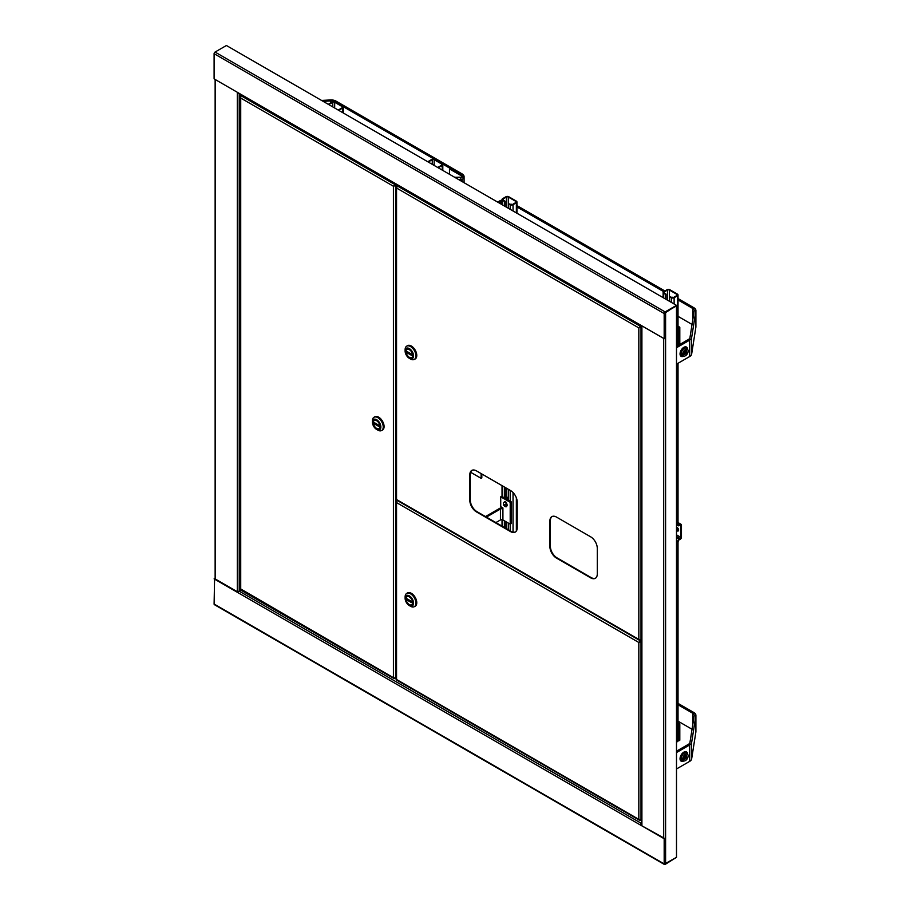 <?xml version="1.0" encoding="UTF-8"?>
<svg xmlns="http://www.w3.org/2000/svg" width="910" height="910" viewBox="0 0 910 910"><rect width="100%" height="100%" fill="white"/><g stroke="black" fill="none" stroke-linecap="round" stroke-linejoin="round"><path stroke-width="1.36" d="M664.709 863.84A1.342 0.774 0 0 0 665.597 863.613L676.494 857.322L676.494 305.897L665.597 312.187L665.597 863.613M240.706 590.055L238.977 591.045A1.342 0.774 120 0 0 238.033 592.694L664.175 838.724L664.175 863.886A1.342 0.774 120 0 0 665.119 864.432L676.494 857.322L664.789 863.92L664.175 838.724M641.516 823.084L641.197 823.266A1.342 0.774 120 0 0 640.253 824.904L664.653 838.451M641.516 823.63L640.72 824.631M238.113 592.194L214.578 578.601L214.1 604.035A1.342 0.774 120 0 0 214.385 604.649L664.448 864.5M214.1 578.874L238.033 592.694M641.197 325.45L641.197 325.45A1.342 0.774 -60 0 1 640.253 324.904L214.1 78.874L214.1 53.701A1.342 0.774 -60 0 1 215.056 52.063L226.419 45.5L676.494 305.351L664.653 313.279L664.175 338.713L664.175 313.552A1.342 0.774 -60 0 1 665.119 311.914L676.494 305.351M640.526 325.518L238.306 93.298A1.342 0.774 -60 0 1 238.033 92.683M664.175 338.713L640.253 324.904M685.423 349.497A3.833 2.218 -60 0 1 687.767 349.702A3.833 2.218 -60 0 1 687.778 352.83A3.833 2.218 -60 0 1 685.423 355.753A3.833 2.218 -60 0 1 684.07 356.117A3.833 2.218 -60 0 1 682.807 353.33A3.833 2.218 -60 0 1 685.423 349.497M685.025 354.24A2.264 1.308 -60 0 1 684.218 354.456A2.264 1.308 -60 0 1 683.478 352.807A2.264 1.308 -60 0 1 685.025 350.543A2.264 1.308 -60 0 1 686.402 350.668A2.264 1.308 -60 0 1 686.402 352.511A2.264 1.308 -60 0 1 685.025 354.24M321.571 100.43L330.603 99.963A6.7 3.867 180 0 1 335.949 101.078L462.121 173.924A6.7 3.867 180 0 1 464.077 176.654A6.7 3.867 180 0 1 462.121 179.395L460.221 180.487M323.107 101.328L330.751 100.919A5.028 2.901 180 0 1 334.766 101.761L460.926 174.606A5.028 2.901 180 0 1 462.405 176.654A5.028 2.901 180 0 1 462.314 177.2M460.926 178.701L459.038 179.805M497.645 202.088L499.545 200.996A6.7 3.867 180 0 1 502.036 200.086M498.828 202.771L500.727 201.679A5.028 2.901 180 0 1 502.036 201.144M516.948 205.58L664.88 290.984M678.03 298.571L693.932 307.762A6.7 3.867 180 0 1 695.9 310.492A6.7 3.867 180 0 1 695.866 310.845L691.634 337.735A6.7 3.867 180 0 1 689.7 340.113L676.494 347.745M516.357 206.604L663.697 291.666A2.013 1.16 0 0 0 663.117 292.497A2.013 1.16 0 0 0 663.697 293.316L665.597 294.408L665.597 299.06M678.03 299.947L692.749 308.445A5.028 2.901 180 0 1 694.216 310.492A5.028 2.901 180 0 1 694.205 310.754L689.962 337.644A5.028 2.901 180 0 1 688.517 339.43L676.494 346.38M695.866 326.553A6.7 3.867 180 0 1 695.9 326.906A6.7 3.867 180 0 1 695.866 327.259L691.634 354.149A6.7 3.867 180 0 1 689.7 356.527L676.494 364.159M678.03 316.35L692.044 324.449M685.423 754.31A3.833 2.218 -60 0 1 687.767 754.527A3.833 2.218 -60 0 1 687.778 757.655A3.833 2.218 -60 0 1 685.423 760.578A3.833 2.218 -60 0 1 684.07 760.942A3.833 2.218 -60 0 1 682.807 758.144A3.833 2.218 -60 0 1 685.423 754.31M685.025 759.054A2.264 1.308 -60 0 1 684.218 759.27A2.264 1.308 -60 0 1 683.478 757.62A2.264 1.308 -60 0 1 685.025 755.368A2.264 1.308 -60 0 1 686.402 755.482A2.264 1.308 -60 0 1 686.402 757.336A2.264 1.308 -60 0 1 685.025 759.054M678.03 703.396L693.932 712.576A6.7 3.867 180 0 1 695.9 715.317A6.7 3.867 180 0 1 695.866 715.658L691.634 742.549A6.7 3.867 180 0 1 689.7 744.937L676.494 752.559M678.03 704.761L692.749 713.258A5.028 2.901 180 0 1 694.216 715.317A5.028 2.901 180 0 1 694.205 715.578L689.962 742.469A5.028 2.901 180 0 1 688.517 744.255L676.494 751.194M695.866 731.378A6.7 3.867 180 0 1 695.9 731.72A6.7 3.867 180 0 1 695.866 732.072L691.634 758.963A6.7 3.867 180 0 1 689.7 761.351L676.494 768.973M678.03 721.175L692.044 729.263M455.171 177.564L462.587 177.2L454.693 177.291M462.587 177.2L462.587 176.494L449.472 168.919L463.065 176.221A1.536 0.887 -0 0 1 463.52 176.847A1.536 0.887 -0 0 1 463.065 177.473M449.472 174.276L449.472 168.919M438.006 167.656A2.013 1.16 0 0 0 438.904 167.36L442.214 165.438A2.013 1.16 0 0 0 442.806 164.619A2.013 1.16 0 0 0 442.214 163.8L434.639 159.421A2.013 1.16 0 0 0 431.795 159.421L428.485 161.343A2.013 1.16 0 0 0 427.962 161.855M437.403 167.304A1.342 0.774 0 0 0 438.427 167.076L441.748 165.165A1.342 0.774 0 0 0 441.748 164.073L434.161 159.694A1.342 0.774 0 0 0 432.273 159.694L428.951 161.616A1.342 0.774 0 0 0 428.564 162.207M338.509 110.212A2.013 1.16 0 0 0 339.407 109.917L342.729 108.006A2.013 1.16 0 0 0 343.32 107.175A2.013 1.16 0 0 0 342.729 106.356L335.153 101.988A2.013 1.16 0 0 0 332.309 101.988L328.988 103.899A2.013 1.16 0 0 0 328.464 104.422M337.906 109.871A1.342 0.774 0 0 0 338.941 109.644L342.251 107.733A1.342 0.774 0 0 0 342.251 106.629L334.675 102.261A1.342 0.774 0 0 0 332.776 102.261L329.465 104.172A1.342 0.774 0 0 0 329.079 104.764M641.516 640.333L640.504 640.913L641.516 640.879M397.056 679.793L640.504 820.354L641.516 819.762L638.831 819.387L638.831 642.471L640.504 640.913L397.056 500.363L396.544 502.593L397.078 500.352M396.578 680.043L639.571 820.331L640.504 819.808M641.004 820.058L641.004 641.8L638.831 642.471L641.516 641.505M640.538 641.516L641.516 640.958M640.504 641.459L639.298 642.198M396.1 679.372L396.1 501.467L397.022 500.932M638.831 642.471L396.544 502.593L396.544 678.917M412.651 602.647A4.686 2.707 60 0 1 411.684 604.786A4.686 2.707 60 0 1 408.067 603.535A4.686 2.707 60 0 1 406.019 598.814A4.686 2.707 60 0 1 406.998 596.664A4.686 2.707 60 0 1 410.603 597.927A4.686 2.707 60 0 1 412.651 602.647A4.686 2.707 60 0 1 411.684 604.786A4.686 2.707 60 0 1 408.067 603.535A4.686 2.707 60 0 1 406.019 598.814A4.686 2.707 60 0 1 406.998 596.664A4.686 2.707 60 0 1 410.603 597.927A4.686 2.707 60 0 1 412.651 602.647M405.121 598.291A5.96 3.447 60 0 1 409.341 595.857A5.96 3.447 60 0 1 413.561 603.159A5.96 3.447 60 0 1 409.341 605.594A5.96 3.447 60 0 1 405.121 598.291L405.121 596.926A7.633 4.413 -120 0 1 406.702 593.434A7.633 4.413 -120 0 1 412.594 595.481A7.633 4.413 -120 0 1 415.927 603.159A7.633 4.413 -120 0 1 414.346 606.663A7.633 4.413 -120 0 1 410.524 606.276L409.341 605.594M414.687 606.424A7.633 4.413 -120 0 0 415.051 606.253A7.633 4.413 -120 0 0 416.632 602.75A7.633 4.413 -120 0 0 413.299 595.072A7.633 4.413 -120 0 0 407.418 593.024A7.633 4.413 -120 0 0 407.077 593.252M406.906 593.309A7.701 4.448 60 0 1 407.384 592.967L407.475 592.91A7.701 4.448 60 0 1 407.475 592.91A7.701 4.448 60 0 1 413.413 594.969A7.701 4.448 60 0 1 416.78 602.727A7.701 4.448 60 0 1 415.176 606.253A7.701 4.448 60 0 1 415.131 606.276M407.384 592.967A7.701 4.448 60 0 1 413.322 595.026A7.701 4.448 60 0 1 416.678 602.784A7.701 4.448 60 0 1 415.085 606.31A7.701 4.448 60 0 1 414.55 606.538M407.157 598.837L407.157 600.099L411.513 602.613L411.513 601.362L407.157 598.837M407.157 600.099L408.249 599.474M240.24 589.782L394.166 678.655L396.1 678.087L393.416 677.7L395.088 678.121M395.839 184.252L395.088 185.219L396.316 184.525M240.684 96.119L241.457 95.118M240.718 589.532L240.718 95.55L395.088 184.673L393.416 186.231L240.206 97.768L240.206 95.834L239.751 96.653L239.751 589.1M395.088 185.219L393.416 186.231L393.416 677.7L240.206 588.656M393.893 185.958L396.851 184.832M393.416 186.231L395.6 185.56L395.6 678.371M395.122 185.276L396.373 184.559M373.339 422.661A4.686 2.707 60 0 1 374.306 420.522A4.686 2.707 60 0 1 377.923 421.774A4.686 2.707 60 0 1 379.971 426.494A4.686 2.707 60 0 1 378.992 428.644A4.686 2.707 60 0 1 375.386 427.382A4.686 2.707 60 0 1 373.339 422.661A4.686 2.707 60 0 1 374.306 420.522A4.686 2.707 60 0 1 377.923 421.774A4.686 2.707 60 0 1 379.971 426.494A4.686 2.707 60 0 1 378.992 428.644A4.686 2.707 60 0 1 375.386 427.382A4.686 2.707 60 0 1 373.339 422.661M372.429 422.149A5.96 3.447 60 0 1 376.649 419.715A5.96 3.447 60 0 1 380.869 427.017A5.96 3.447 60 0 1 376.649 429.452A5.96 3.447 60 0 1 372.429 422.149L372.429 420.773A7.633 4.413 -120 0 1 374.01 417.28A7.633 4.413 -120 0 1 379.902 419.328A7.633 4.413 -120 0 1 383.235 427.017A7.633 4.413 -120 0 1 381.654 430.51A7.633 4.413 -120 0 1 377.832 430.134L376.649 429.452M381.995 430.271A7.633 4.413 -120 0 0 382.359 430.1A7.633 4.413 -120 0 0 383.94 426.608A7.633 4.413 -120 0 0 380.608 418.918A7.633 4.413 -120 0 0 374.727 416.871A7.633 4.413 -120 0 0 374.385 417.099M374.738 416.78A7.701 4.448 60 0 1 374.784 416.757A7.701 4.448 60 0 1 380.721 418.816A7.701 4.448 60 0 1 384.088 426.574A7.701 4.448 60 0 1 382.496 430.1A7.701 4.448 60 0 1 382.45 430.134M374.215 417.167A7.701 4.448 60 0 1 374.692 416.814A7.701 4.448 60 0 1 380.63 418.873A7.701 4.448 60 0 1 383.997 426.631A7.701 4.448 60 0 1 382.393 430.157A7.701 4.448 60 0 1 381.859 430.396M378.833 426.46L378.833 425.209L374.476 422.695L374.476 423.946L378.833 426.46M374.476 423.946L375.557 423.321M641.516 325.78L640.504 326.36L641.516 326.326M397.056 499.817L640.504 640.367L641.516 639.787L638.831 639.4L638.831 327.907L640.504 326.36L397.056 185.811L396.544 188.029L397.795 185.378M396.578 500.056L639.571 640.356L640.504 639.821M472.028 470.299A9.384 5.414 -120 0 0 470.311 474.44L470.311 500.147A9.384 5.414 -120 0 0 476.942 511.636L511.056 531.338A9.384 5.414 -120 0 0 515.504 531.929M552.086 516.516A9.384 5.414 -120 0 0 550.379 520.668L550.379 546.375A9.384 5.414 -120 0 0 557.011 557.864L591.125 577.566A9.384 5.414 -120 0 0 595.572 578.146M469.833 474.713L469.833 500.432A9.384 5.414 -120 0 0 476.476 511.909L510.578 531.611A9.384 5.414 -120 0 0 515.276 532.077A9.384 5.414 -120 0 0 517.21 527.777L517.21 502.07A9.384 5.414 -120 0 0 510.578 490.581L476.476 470.891A9.384 5.414 -120 0 0 471.778 470.424A9.384 5.414 -120 0 0 469.833 474.713L470.311 474.44M549.902 520.941L549.902 546.648A9.384 5.414 -120 0 0 556.533 558.137L590.647 577.839A9.384 5.414 -120 0 0 595.333 578.294A9.384 5.414 -120 0 0 597.279 574.005L597.279 548.298A9.384 5.414 -120 0 0 590.647 536.809L556.533 517.107A9.384 5.414 -120 0 0 551.847 516.641A9.384 5.414 -120 0 0 549.902 520.941L550.379 520.668M641.004 640.071L641.004 327.236L638.831 327.907L641.516 326.952M640.538 326.963L641.516 326.394M640.504 326.906L639.298 327.634M396.1 499.385L396.1 186.914L397.022 186.379M638.831 327.907L396.544 188.029L396.544 498.942M412.651 355.378A4.686 2.707 60 0 1 411.684 357.528A4.686 2.707 60 0 1 408.067 356.265A4.686 2.707 60 0 1 406.019 351.544A4.686 2.707 60 0 1 406.998 349.394A4.686 2.707 60 0 1 410.603 350.657A4.686 2.707 60 0 1 412.651 355.378A4.686 2.707 60 0 1 411.684 357.528A4.686 2.707 60 0 1 408.067 356.265A4.686 2.707 60 0 1 406.019 351.544A4.686 2.707 60 0 1 406.998 349.394A4.686 2.707 60 0 1 410.603 350.657A4.686 2.707 60 0 1 412.651 355.378M405.121 351.033A5.96 3.447 60 0 1 409.341 348.598A5.96 3.447 60 0 1 413.561 355.901A5.96 3.447 60 0 1 409.341 358.335A5.96 3.447 60 0 1 405.121 351.033L405.121 349.656A7.633 4.413 -120 0 1 406.702 346.164A7.633 4.413 -120 0 1 412.594 348.212A7.633 4.413 -120 0 1 415.927 355.901A7.633 4.413 -120 0 1 414.346 359.393A7.633 4.413 -120 0 1 410.524 359.018L409.341 358.335M414.687 359.154A7.633 4.413 -120 0 0 415.051 358.984A7.633 4.413 -120 0 0 416.632 355.48A7.633 4.413 -120 0 0 413.299 347.802A7.633 4.413 -120 0 0 407.418 345.754A7.633 4.413 -120 0 0 407.077 345.982M407.43 345.663A7.701 4.448 60 0 1 407.475 345.641A7.701 4.448 60 0 1 413.413 347.7A7.701 4.448 60 0 1 416.78 355.457A7.701 4.448 60 0 1 415.176 358.984A7.701 4.448 60 0 1 415.131 359.018M406.906 346.05A7.701 4.448 60 0 1 407.384 345.698A7.701 4.448 60 0 1 413.322 347.757A7.701 4.448 60 0 1 416.678 355.514A7.701 4.448 60 0 1 415.085 359.04A7.701 4.448 60 0 1 414.55 359.279M407.157 351.578L407.157 352.83L411.513 355.344L411.513 354.092L407.157 351.578M407.157 352.83L408.249 352.204M669.385 301.244L669.385 296.592L671.751 297.411A1.342 0.774 0 0 0 673.65 297.411L676.96 295.5A1.342 0.774 0 0 0 676.96 294.408L669.385 290.028L669.385 296.592L671.284 297.684A2.013 1.16 0 0 0 674.128 297.684L677.438 295.773A2.013 1.16 0 0 0 678.03 294.954A2.013 1.16 0 0 0 677.438 294.135L669.862 289.755A2.013 1.16 0 0 0 667.019 289.755L663.697 291.666M676.494 742.173L677.438 741.616A2.013 1.16 0 0 0 678.03 740.797L678.03 542.701M669.385 290.028A1.342 0.774 0 0 0 667.496 290.028L664.175 291.939A1.342 0.774 0 0 0 664.175 293.043L666.074 294.135L666.074 299.333M671.58 297.263A3.686 2.127 60 0 0 671.546 297.297A3.686 2.127 60 0 1 673.229 297.581M508.303 208.242L508.303 203.601L510.681 204.42A1.342 0.774 0 0 0 512.569 204.42L515.89 202.498A1.342 0.774 0 0 0 515.89 201.406L508.303 197.038L508.303 203.601L510.203 204.693A2.013 1.16 0 0 0 513.047 204.693L516.357 202.771A2.013 1.16 0 0 0 516.948 201.952A2.013 1.16 0 0 0 516.357 201.133L508.781 196.753A2.013 1.16 0 0 0 505.937 196.753L502.627 198.676A2.013 1.16 0 0 0 502.036 199.495A2.013 1.16 0 0 0 502.627 200.314L504.515 201.406L504.515 206.058M508.303 197.038A1.342 0.774 0 0 0 506.415 197.038L503.093 198.949A1.342 0.774 0 0 0 503.093 200.041L504.993 201.133L504.993 206.331M504.515 487.077L504.515 497.906M504.515 520.884L504.515 527.561M504.993 487.35L504.993 498.179M504.993 521.157L504.993 527.834M510.51 204.261A3.686 2.127 60 0 0 510.464 204.295A3.686 2.127 60 0 1 512.148 204.579M508.303 489.262L508.303 500.102M508.303 523.079L508.303 529.745M679.804 723.837L679.804 740.251L678.86 740.797L678.86 724.394L679.804 723.837L678.03 722.813M678.86 724.394L678.03 723.905M678.86 740.797L678.03 740.319M678.03 327.293L679.804 327.225L679.804 343.639L678.03 343.707M678.86 327.782L678.86 344.185M678.03 326.201L679.804 327.225M676.494 719.491A1.672 0.967 -60 0 1 677.097 719.514A1.672 0.967 -60 0 1 677.438 720.288L677.438 732.322A1.672 0.967 -60 0 1 676.494 734.211M676.494 733.642A1.001 0.58 120 0 0 676.96 732.595L676.96 720.561A1.001 0.58 120 0 0 676.494 720.06M506.176 496.678L506.176 494.494L505.516 494.869A1.74 1.001 0 0 0 505.004 495.586A1.74 1.001 0 0 0 505.516 496.303L508.303 497.906M506.176 494.494L504.993 494.084M504.993 497.087L508.303 499.01M506.631 503.503A1.672 0.967 -120 0 0 505.471 501.74A1.672 0.967 -120 0 0 504.629 501.66A1.672 0.967 -120 0 0 504.299 502.161A2.343 1.354 -120 0 0 504.129 502.297M502.911 519.963L502.911 507.916L500.727 506.665L500.727 496.814L510.203 502.286L510.203 524.171L502.911 519.963A1.74 1.001 0 0 0 500.443 519.963L495.893 522.579M502.911 508.099A3.083 1.774 0 0 0 499.499 508.474L485.474 516.562M502.911 509.02A1.74 1.001 0 0 0 500.443 509.02L486.418 517.107M500.727 496.814L501.672 496.268L511.147 501.74L511.147 523.625L510.203 524.171L510.203 530.837M510.203 502.286L511.147 501.74M505.096 506.381A1.672 0.967 -120 0 0 506.301 506.745A1.672 0.967 -120 0 0 506.631 506.244A2.343 1.354 -120 0 0 506.847 503.935A2.343 1.354 -120 0 0 504.834 502.07A2.343 1.354 -120 0 0 504.288 502.172L503.947 502.377A2.343 1.354 -120 0 0 503.583 502.798A2.684 2.684 0 0 0 503.412 504.436A2.673 0.842 163.5 0 0 504.094 504.777A2.673 0.842 163.5 0 0 506.46 504.413A2.275 1.308 60 0 1 506.563 504.788L505.482 504.675M505.619 506.517A2.343 1.354 -120 0 0 505.733 506.54A2.343 1.354 -120 0 0 506.29 506.438A2.343 1.354 -120 0 0 506.495 504.14A2.343 1.354 -120 0 0 504.481 502.263A2.343 1.354 -120 0 0 503.947 502.377M505.733 506.54A2.343 1.354 -120 0 0 505.744 506.54A2.684 2.684 0 0 1 503.537 504.834A2.673 0.842 -16.5 0 0 504.197 505.152A2.673 0.842 -16.5 0 0 506.563 504.788M676.494 635.794A1.672 0.967 -60 0 1 677.097 635.817A1.672 0.967 -60 0 1 677.438 636.59L677.438 648.625A1.672 0.967 -60 0 1 676.494 650.514M676.494 649.945A1.001 0.58 120 0 0 676.96 648.898L676.96 636.863A1.001 0.58 120 0 0 676.494 636.363M676.494 530.462L677.199 530.871A2.013 1.16 -120 0 0 678.212 530.974A2.013 1.16 -120 0 0 678.621 530.052A2.013 1.16 -120 0 0 677.199 527.584L676.494 527.174M676.494 522.249L678.382 523.352L678.382 524.717A1.001 0.58 120 0 0 679.099 525.127L680.282 524.444A1.672 0.967 -60 0 1 681.124 524.353A1.672 0.967 -60 0 1 681.465 525.127L681.465 537.162A1.672 0.967 -60 0 1 680.282 539.209L679.099 539.892A1.001 0.58 120 0 0 678.382 541.131L677.916 542.769L677.916 541.404A1.672 0.967 -60 0 1 679.099 539.346L680.282 538.663A1.001 0.58 120 0 0 680.998 537.435L680.998 525.4A1.001 0.58 120 0 0 680.282 524.99L679.099 525.673A1.672 0.967 -60 0 1 678.257 525.752A1.672 0.967 -60 0 1 677.916 524.99L678.382 523.352L680.282 524.444M676.494 529.916L677.677 530.598A2.013 1.16 -120 0 0 678.416 530.78M676.494 541.95L677.916 542.769M676.494 522.795L677.916 523.625M470.629 472.279L481.117 478.33L481.117 473.564M481.822 473.974L481.822 477.921L481.117 478.33M215.522 79.693L215.522 579.147M237.317 92.274L237.317 591.728M239.216 93.821L239.216 590.909M663.697 837.905L663.697 338.44M641.903 825.324L641.903 325.86M238.977 591.045L641.197 823.266M214.1 604.035L664.175 863.886M665.119 311.914L215.056 52.063M664.175 313.552L214.1 53.701M687.767 349.702L687.005 348.61A4.413 2.548 120 0 0 684.309 348.371A4.413 2.548 120 0 0 681.181 353.785A4.413 2.548 120 0 0 682.739 356.003L684.07 356.117M687.619 349.497A5.358 3.094 120 0 0 683.819 347.347A5.358 3.094 120 0 0 680.043 353.899A5.358 3.094 120 0 0 683.808 356.094M683.683 354.172A2.844 1.638 120 0 0 683.899 354.058A2.844 1.638 120 0 0 685.901 350.589A2.844 1.638 120 0 0 685.89 350.339M689.7 340.113L689.7 356.527M691.634 337.735L691.634 354.149M695.866 310.845L695.866 327.259M462.121 179.395L462.121 181.579M330.751 100.919L330.751 102.875M500.727 201.679L500.727 203.874M692.749 308.445L692.749 319.967M687.767 754.527L687.005 753.434A4.413 2.548 120 0 0 684.309 753.196A4.413 2.548 120 0 0 681.181 758.599A4.413 2.548 120 0 0 682.739 760.817L684.07 760.942M687.619 754.31A5.358 3.094 120 0 0 683.819 752.16A5.358 3.094 120 0 0 680.043 758.712A5.358 3.094 120 0 0 683.808 760.919M683.683 758.997A2.844 1.638 120 0 0 683.899 758.883A2.844 1.638 120 0 0 685.901 755.402A2.844 1.638 120 0 0 685.89 755.163M689.7 744.937L689.7 761.351M691.634 742.549L691.634 758.963M695.866 715.658L695.866 732.072M692.749 713.258L692.749 724.792M428.951 161.616L428.951 162.435M432.273 159.694L432.273 164.346M434.161 159.694L434.161 165.438M441.748 164.073L441.748 165.165M438.904 167.36L438.904 168.179M442.214 165.438L442.214 170.09M329.465 104.172L329.465 104.991M332.776 102.261L332.776 106.902M334.675 102.261L334.675 107.994M342.251 106.629L342.251 107.733M339.407 109.917L339.407 110.736M342.729 108.006L342.729 112.647M663.697 293.316L663.697 297.957M664.175 291.939L664.175 293.043M667.496 290.028L667.496 300.152M676.96 294.408L676.96 295.5M671.284 297.684L671.284 302.336M674.128 297.684L674.128 303.974M677.438 295.773L677.438 345.823M677.438 363.613L677.438 522.238M677.438 527.743L677.438 530.462M677.438 542.496L677.438 741.616M502.627 200.314L502.627 204.966M502.627 485.986L502.627 496.814M502.627 519.826L502.627 526.469M503.093 198.949L503.093 200.041M506.415 197.038L506.415 207.15M506.415 488.17L506.415 496.814M506.415 521.976L506.415 528.653M515.89 201.406L515.89 202.498M510.203 204.693L510.203 209.345M510.203 490.365L510.203 501.194M513.047 204.693L513.047 210.983M513.047 492.549L513.047 532.134M516.357 202.771L516.357 212.894M516.357 497.815L516.357 531.042M505.516 496.303L505.516 494.869M500.443 519.963L500.443 509.02M678.382 524.717L679.099 525.127M676.494 540.574L677.916 541.404M676.494 537.844L679.099 539.346M676.494 536.479L680.282 538.663M676.494 534.841L680.998 537.435M680.282 524.99L680.998 525.4M676.494 524.171L677.916 524.99M215.135 79.466L215.135 578.919M641.516 825.097L641.516 325.632M682.83 354.331C683.945 354.036 684.889 352.568 685.651 349.929M695.9 310.492L695.9 326.906M464.077 176.654L464.077 182.705M682.83 759.145C683.945 758.86 684.889 757.393 685.651 754.754M695.9 715.317L695.9 731.72M442.806 164.619L442.806 170.432M343.32 107.175L343.32 112.988M407.418 593.024L406.702 593.434M415.051 606.253L414.346 606.663M382.359 430.1L381.654 430.51M374.727 416.871L374.01 417.28M407.418 345.754L406.702 346.164M415.051 358.984L414.346 359.393M678.03 294.954L678.03 345.493M678.03 363.272L678.03 522.579M678.03 528.369L678.03 530.746M663.117 292.497L663.117 297.615M516.948 201.952L516.948 213.236M516.948 499.772L516.948 529.768M502.036 199.495L502.036 204.625M502.036 485.644L502.036 496.473M502.036 519.69L502.036 526.128M676.494 719.173L677.097 719.514M676.494 635.476L677.097 635.817M676.494 521.692L681.124 524.353M676.494 524.74L678.257 525.752"/></g></svg>
